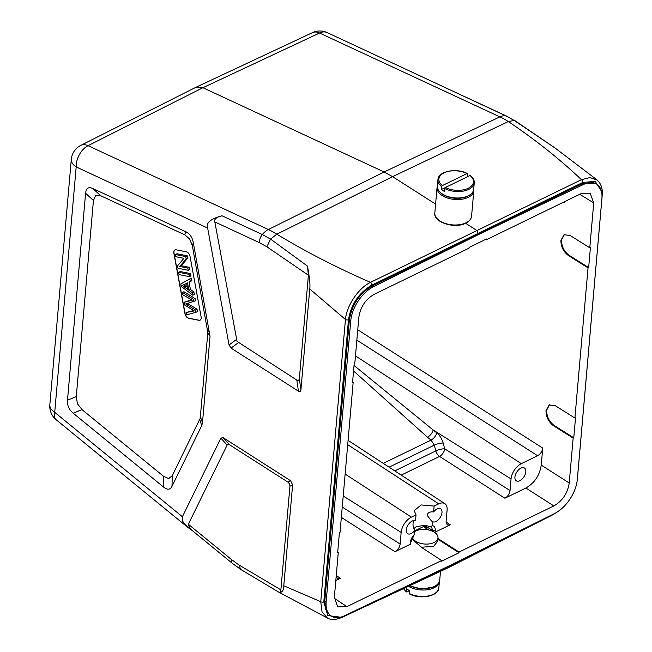 <?xml version="1.0" encoding="UTF-8"?>
<svg xmlns="http://www.w3.org/2000/svg" width="652" height="652" viewBox="0 0 652 652"><rect width="100%" height="100%" fill="white"/><g stroke="black" fill="none" stroke-linecap="round" stroke-linejoin="round"><path stroke-width="0.98" d="M163.595 476.343L81.997 409.627L77.425 403.735L76.284 396.603L93.448 200.474L95.64 195.478L100.71 195.747L184.728 234.818L189.675 239.031L192.364 245.828L207.825 332.601L200.205 418.323L172.25 475.732L168.721 478.56L163.595 476.343L163.359 486.905L73.203 413.197C68.99 409.684 67.083 405.348 67.482 400.173L85.583 193.253C86.088 188.143 88.509 186.57 92.853 188.526L185.681 231.696C189.765 233.612 192.307 237.279 193.318 242.707L210.042 336.359L202.479 422.789L201.753 425.56L172.006 486.294C170.205 489.921 167.328 490.125 163.359 486.905M201.118 316.856L190.058 256.464A4.344 2.632 -116 0 0 187.426 252.291A4.344 2.632 -116 0 0 186.374 251.851L176.081 249.806A4.344 2.632 -116 0 0 174.915 249.928A4.344 2.632 -116 0 0 173.872 253.245L184.932 313.636A4.344 2.632 -116 0 0 187.564 317.809A4.344 2.632 -116 0 0 188.615 318.249L198.909 320.295A4.344 2.632 -116 0 0 200.074 320.173A4.344 2.632 -116 0 0 201.118 316.856M283.783 585.781C283.644 590.688 282.014 592.839 278.893 592.212L327.345 617.974L322.015 611.788L320.751 601.706L283.783 585.781L292.609 484.86L290.58 480.728L223.188 437.679L220.906 438.095L182.397 516.726L182.519 521.119L187.882 527.444L192.234 530.549M465.324 223.106L476.962 230.539L370.491 282.365C358.559 287.94 346.44 305.91 345.446 319.48L309.749 288.983L300.914 389.904C300.743 391.656 299.912 392.072 298.42 391.143L231.028 348.095L229.056 344.965L207.646 228.07C205.706 222.984 210.49 218.893 221.982 215.779C216.407 217.173 214.019 219.227 214.818 221.924L259.406 242.658L266.904 246.798L308.404 275.225L299.341 378.845L298.583 380.466L296.839 380.092L237.051 341.42L214.818 221.924M348.494 319.692A2.168 1.214 -175 0 1 345.446 319.48L320.751 601.706A2.168 1.214 5 0 0 323.799 601.918L348.494 319.692C351.045 304.345 358.828 292.821 371.844 285.12A2.168 1.296 64 0 0 370.491 282.365C336.66 267.597 305.438 251.542 276.823 234.19L270.556 239.08L307.426 266.073L308.404 275.225M309.749 288.983C310.368 285.193 309.594 277.556 307.426 266.073M277.687 591.543L278.893 592.212C280.107 592.627 280.776 591.837 280.882 589.84L239.064 565.056L231.672 559.677L188.363 524.273L227.124 445.12L228.045 444.322L229.406 444.713L223.188 437.679M519.888 530.761L449.155 566.547L449.22 565.83M595.439 183.302L582.187 183.782L372.284 285.935C359.505 293.481 351.868 304.794 349.39 319.863L324.81 600.842L325.739 609.644L330.01 615.252M478.519 234.557L583.377 184.54A29.079 16.439 -57.4 0 1 596.751 184.133A29.079 16.439 -57.4 0 1 601.894 198.518L577.313 479.489A29.079 16.439 -57.4 0 1 554.599 513.531L449.554 565.667L344.688 615.684A29.079 16.439 -57.4 0 1 331.322 616.099A29.079 16.439 -57.4 0 1 326.171 601.714L350.76 320.735A29.079 16.439 -57.4 0 1 373.474 286.693L478.519 234.557L476.962 230.539L581.454 179.691L589.978 177.564L597.33 180.172M375.283 601.095L449.155 566.547L448.6 567.542L342.3 617.248C336.024 619.954 331.037 620.199 327.345 617.974M596.833 179.765L554.942 147.931L514.249 120.49L508.315 121.533C535.3 139.683 559.677 159.064 581.454 179.691A2.168 1.337 -115.9 0 1 582.807 182.446L595.252 181.37L601.421 191.158M259.406 242.658A8.68 5.534 -65.1 0 1 262.324 234.541A17.36 11.076 -65.1 0 1 268.363 229.52A86.806 52.209 63.6 0 1 276.823 234.19L392.602 176.651L384.142 171.989L499.856 116.871A86.806 52.991 -115.5 0 1 508.315 121.533L392.602 176.651L435.593 204.117M80.799 145.38A17.36 10.53 63.2 0 1 88.053 145.681L202.911 87.71L384.142 171.989L268.363 229.52L88.053 145.681A17.36 11.076 114.9 0 0 76.186 166.936L54.711 412.333A17.36 8.37 129.3 0 0 56.145 419.725L187.882 527.444M195.665 87.409L202.911 87.71L319.545 33.024L499.856 116.871A17.36 11.076 -65.1 0 1 506.017 115.942L327.198 32.6A17.36 11.076 114.9 0 0 319.545 33.024A17.36 10.505 -115.1 0 0 312.504 32.624L195.869 87.311M579.742 194.296L593.719 202.927L590.182 193.22L581.16 193.603L486.392 239.724L486.449 239.007L469.065 247.467L469.008 248.184L374.232 294.305C365.56 299.309 360.434 306.945 358.853 317.231L354.924 362.121L354.305 362.422L352.553 382.496L353.172 382.194L340.034 532.334L339.415 532.635L337.654 552.709L338.282 552.399L334.354 597.297L337.728 606.906L346.913 606.629L441.681 560.508L422.39 547.973L411.779 538.984M337.72 552.04L338.282 552.399M352.61 381.827L353.172 382.194M437.924 538.503L459.065 552.04L459 552.757L441.616 561.217L441.681 560.508M459.065 552.04L553.841 505.919C562.513 500.915 567.639 493.279 569.22 483.002L541.241 465.104L542.725 448.087C542.203 451.51 540.492 454.061 537.598 455.724L521.307 463.653A13.032 7.368 -57.4 0 0 511.046 478.943L510.027 490.589C509.505 494.012 507.794 496.555 504.901 498.226L525.862 488.03C534.534 483.026 539.66 475.381 541.241 465.104M593.719 202.927L589.791 247.825L590.41 247.524L588.658 267.589L588.039 267.89L574.901 418.038L575.52 417.736L573.768 437.802L573.149 438.103L569.22 483.002M421.428 547.272L433.735 546.221L437.688 541.209M414.542 531.796A13.024 7.286 -175 0 1 415.952 530.964A13.024 7.286 -175 0 1 430.353 530.41A13.024 7.286 -175 0 1 437.973 537.884A13.024 7.286 -175 0 1 434.053 542.529A13.024 7.286 -175 0 1 421.42 543.556A13.024 7.286 -175 0 1 412.39 537.729M335.821 580.508L340.385 578.291L337.32 578.381L336.196 576.229M411.053 541.731L414.297 534.534L414.648 530.573A7.596 4.295 122.6 0 1 407.63 533.686A7.596 4.295 122.6 0 1 406.286 529.929A7.596 4.295 122.6 0 1 409.839 522.798A7.596 4.295 122.6 0 1 415.511 520.728L416.017 514.893L411.412 517.134A13.032 7.368 -57.4 0 0 401.151 532.423L400.141 544.07C399.611 547.493 397.899 550.035 395.006 551.706L410.247 544.29L411.053 541.731A2.168 1.214 -175 0 1 410.401 542.505L410.247 544.29M353.555 370.972L427.451 437.19A6.512 3.105 -51.1 0 0 433.164 429.978L354.036 365.487M588.039 267.89L568.552 255.641C563.434 251.794 560.883 246.66 560.907 240.254L564.062 234.712L570.313 235.576L589.791 247.825M573.149 438.103L553.662 425.854C548.536 422.007 545.993 416.872 546.017 410.467L549.171 404.925L555.423 405.788L574.901 418.038M564.224 201.843L564.2 202.633L564.273 201.818M564.379 234.573L561.535 239.952C561.502 246.358 564.053 251.493 569.18 255.339L588.658 267.589M549.489 404.786L546.637 410.165C546.612 416.571 549.163 421.705 554.281 425.552L573.768 437.802M434.591 532.391L450.279 524.811L447.215 524.901L446.09 521.698L447.109 510.06A13.032 7.368 -57.4 0 0 444.843 503.637L348.078 440.385M435.039 532.228L435.202 530.443A2.168 1.214 -175 0 1 432.154 530.239L426.644 526.775L426.498 528.495L428.861 530.003M459 552.757L437.859 539.22M424.591 529.424L426.498 528.495L423.604 526.498L414.623 530.875M444.843 503.637A13.032 7.368 -57.4 0 0 438.731 503.841L434.126 506.082L421.168 504.933L414.216 510.655L416.017 514.893M434.126 506.082L433.621 511.91C429.668 511.575 427.541 512.733 427.239 515.373L431.428 520.94L432.757 521.763L432.415 525.724L430.255 526.734L430.988 527.02A6.487 3.667 122.6 0 0 430.882 526.963M413.653 528.674L416.318 526.743L424.843 525.17L430.255 526.734M413.474 520.581L413.27 522.17C412.667 524.607 413.123 527.411 414.648 530.573M432.757 521.763A7.596 4.295 122.6 0 0 438.429 519.685A7.596 4.295 122.6 0 0 441.983 512.553A7.596 4.295 122.6 0 0 440.638 508.796A7.596 4.295 122.6 0 0 433.621 511.91M383.246 463.368L431.053 440.1L434.281 445.161L389.057 467.174M394.762 470.907L435.821 450.923A6.512 1.622 165 0 1 444.697 448.796L443.156 443.042C441.95 438.837 439.823 435.454 436.775 432.887L433.164 429.978L511.046 478.943M525.797 471.763A7.596 4.295 122.6 0 0 524.452 468.006A7.596 4.295 122.6 0 0 518.69 469.725A7.596 4.295 122.6 0 0 514.933 477.052A7.596 4.295 122.6 0 0 516.278 480.809A7.596 4.295 122.6 0 0 522.04 479.098A7.596 4.295 122.6 0 0 525.797 471.763M486.392 239.724L485.773 239.333M467.297 176.839L467.541 174.011L466.979 173.595L442.341 185.584L441.648 186.611A18.232 10.196 -175 0 1 437.948 179.683L437.386 186.13A18.232 10.196 5 0 0 448.054 196.594A18.232 10.196 5 0 0 468.209 195.812A18.232 10.196 5 0 0 473.702 189.308L474.265 182.862A18.232 10.196 -175 0 1 468.78 189.365A18.232 10.196 -175 0 1 444.672 188.534L445.357 187.515L469.994 175.518L470.557 175.934M444.672 188.534L444.419 191.403A18.232 10.196 -175 0 1 441.404 189.471L445.153 187.654M441.648 186.611L441.404 189.471M467.541 174.011L466.979 173.595A17.36 9.715 -175 0 0 444.102 172.845A17.36 9.715 -175 0 0 442.341 185.584M439.375 581.576A18.232 10.196 -175 0 1 433.914 587.843A18.232 10.196 -175 0 1 408.511 586.287M403.555 588.601A18.232 10.196 5 0 0 406.229 591.535L406.473 588.666A18.232 10.196 5 0 0 409.497 590.598L409.244 593.459A18.232 10.196 5 0 0 433.352 594.29A18.232 10.196 5 0 0 438.837 587.786C438.845 596.14 420.19 599.889 409.44 593.915M406.791 591.951L406.229 591.535L406.791 591.951L409.489 590.63M409.806 593.874L409.244 593.459L409.806 593.874M280.882 589.84L289.944 486.221L289.537 483.857L287.915 482.089L229.406 444.713M231.672 559.677A8.68 4.181 -50.7 0 0 232.389 563.377L191.109 529.628L188.159 524.966L188.363 524.273M200.148 320.132A4.344 2.632 64 0 1 199.064 320.222L188.77 318.176A4.344 2.632 64 0 1 187.719 317.728A4.344 2.632 64 0 1 185.086 313.563L174.027 253.163A4.344 2.632 64 0 1 174.997 249.887M191.835 280.751L191.354 278.127L189.805 278.885L190.286 281.509L191.835 280.751L189.088 282.169L190.425 289.455L193.897 291.998L194.345 294.443L192.788 295.201L181.272 286.456L180.816 283.97L189.805 278.885M190.946 275.894L190.523 273.579L180.229 271.534L178.672 272.291L188.974 274.337L189.398 276.652L190.946 275.894M187.703 258.168L187.271 255.804L176.969 253.75L175.421 254.508L185.714 256.554L186.154 258.925L187.703 258.168L181.289 265.714L189.382 267.328L189.781 269.537L188.232 270.295L177.931 268.249L177.499 265.877L183.913 258.331L175.828 256.717L175.421 254.508M191.533 299.757L184.166 302.259L192.316 300.173L182.796 294.802L182.373 292.487L183.921 291.729L195.095 298.559L195.502 300.784L185.673 303.962L195.494 309.969L195.926 312.324L197.483 311.566L197.051 309.211L187.222 303.204M193.595 310.523L186.048 312.536L194.28 310.914L184.671 305.046L184.166 302.259M190.286 281.509L189.088 282.169M187.54 282.927L188.876 290.213L190.425 289.455M188.876 290.213L192.34 292.748L193.897 291.998M192.34 292.748L192.788 295.201M186.562 283.416L182.136 285.478L187.646 289.325L186.562 283.416L183.962 284.704M187.238 287.108L183.685 284.728M188.974 274.337L190.523 273.579M189.398 276.652L179.096 274.598L178.672 272.291M185.714 256.554L187.271 255.804M186.154 258.925L179.732 266.472L181.289 265.714M179.732 266.472L187.825 268.086L189.382 267.328M187.825 268.086L188.232 270.295M182.373 292.487L193.546 299.317L195.095 298.559M193.546 299.317L193.954 301.542M197.051 309.211L195.494 309.969M195.926 312.324L186.48 314.9L186.048 312.536M73.203 413.197L81.997 409.627M182.397 516.726L54.711 412.333A17.36 9.715 5 0 1 49.837 404.77L71.304 159.381A17.36 9.715 -175 0 0 76.186 166.936L207.646 228.07M300.914 389.904L299.341 378.845M296.839 380.092L298.42 391.143M221.982 215.779L262.324 234.541L270.556 239.08L266.904 246.798M236.358 339.586L229.056 344.965M342.838 616.482A2.168 1.312 64.9 0 1 342.3 617.248M340.548 617.191L327.785 615.578L323.799 601.918M371.844 285.12L582.807 182.446M559.701 510.32L553.295 514.558A2.168 1.312 -116.8 0 0 553.768 513.947M596.833 179.773C599.074 181.753 603.19 186.138 602.163 195.787A2.168 1.214 -175 0 1 602 196.179M465.414 96.969L506.759 116.195L514.249 120.49L506.017 115.942A8.68 5.534 -65.1 0 1 506.783 116.203M577.428 478.193A2.168 1.214 5 0 0 577.468 478.014L577.33 479.293M324.81 600.842L326.171 601.714M350.76 320.735L349.39 319.863M372.284 285.935L373.474 286.693M583.377 184.54L582.187 183.782M346.913 606.629L334.289 598.291M340.385 578.291L336.253 575.561M341.346 517.386L395.006 551.706M436.775 432.887A6.512 3.105 128.9 0 1 431.053 440.1L427.451 437.19M542.725 448.087L357.752 329.782M563.499 202.201L564.2 202.633M569.18 255.339L568.552 255.641M554.281 425.552L553.662 425.854M525.862 488.03L553.841 505.919M510.027 490.589L444.697 448.796A6.512 3.61 -57.4 0 1 439.57 456.441L504.901 498.226M443.156 443.042A6.512 1.622 -15 0 0 434.281 445.161L435.821 450.923A6.512 3.945 64 0 0 439.57 456.441L401.2 475.112M450.279 524.811L446.074 522.032M439.774 539.514L439.717 540.231M414.297 534.534A8.655 4.89 122.6 0 0 410.401 542.505M345.136 474.069L411.412 517.134M438.731 503.841L347.703 444.697M401.151 532.423L343.213 496.001M400.141 544.07L342.251 507.044M435.202 530.443A8.655 4.89 122.6 0 0 432.415 525.724M432.08 531.046L432.154 530.239A6.487 3.667 122.6 0 0 430.988 527.02M426.595 525.39A6.414 3.627 -57.4 0 1 426.644 526.775A2.168 1.214 5 0 0 423.67 526.547M423.417 525.17A4.246 2.404 -57.4 0 1 423.604 526.498M417.003 526.433L415.683 527.077M355.47 355.91L521.307 463.653M356.848 340.124L537.598 455.724M466.009 222.788A18.443 10.318 5 0 0 471.567 216.203C471.249 219.08 469.326 221.411 465.789 223.18C454.77 229.178 433.083 222.21 434.819 212.992A18.443 10.318 5 0 0 445.618 223.571A18.443 10.318 5 0 0 466.009 222.788M471.567 216.203L473.792 190.759A18.443 10.318 -175 0 1 468.242 197.344A18.443 10.318 -175 0 1 447.842 198.135A18.443 10.318 -175 0 1 437.044 187.548L434.819 212.992M470.434 194.475A17.58 9.837 -175 0 1 467.696 196.244A17.58 9.837 -175 0 1 467.606 196.285A17.58 9.837 -175 0 1 439.701 191.786M469.994 175.518A17.36 9.715 -175 0 1 468.234 188.265A17.36 9.715 -175 0 1 445.357 187.515M409.815 585.675A18.443 10.318 5 0 0 434.191 586.507A18.443 10.318 5 0 0 439.741 579.921C439.424 582.798 437.5 585.129 433.971 586.898L421.844 589.066L409.464 585.838M232.389 563.377L240.596 569.351L239.064 565.056M289.944 486.221L292.609 484.86M220.906 438.095L227.124 445.12M290.58 480.728L287.915 482.089M231.028 348.095L238.33 342.716M172.006 486.294L172.25 475.732M199.732 419.619L201.753 425.56M202.479 422.789L200.449 416.84M207.825 332.601L210.042 336.359M209.854 333.001L207.638 329.252M192.364 245.828L193.318 242.707M185.681 231.696L184.728 234.818M100.71 195.747L92.853 188.526M85.583 193.253L93.448 200.474M76.284 396.603L67.482 400.173M185.82 286.057L184.271 286.815M188.526 303.954L186.977 304.712M80.832 145.363A17.36 17.36 0 0 0 71.304 159.381M49.837 404.77A17.36 17.36 0 0 0 56.145 419.725M553.295 514.558L448.617 567.533M515.267 120.889L553.809 147.14M602.163 195.787L577.468 478.014M327.198 32.6A17.36 17.36 0 0 0 312.447 32.649M195.633 87.425L80.775 145.396M330.042 615.284L331.322 616.099M595.48 183.318L596.751 184.133M437.973 537.884L437.655 541.551M473.792 190.759L473.719 189.096M437.402 185.918L437.044 187.548M470.442 175.535C473.173 177.776 474.444 180.213 474.265 182.862M467.345 173.554C456.596 167.58 437.94 171.329 437.948 179.683M440.499 571.323L439.741 579.921M439.383 581.551L438.837 587.786M406.343 591.934L403.458 588.65M240.596 569.351L278.901 592.22"/></g></svg>
